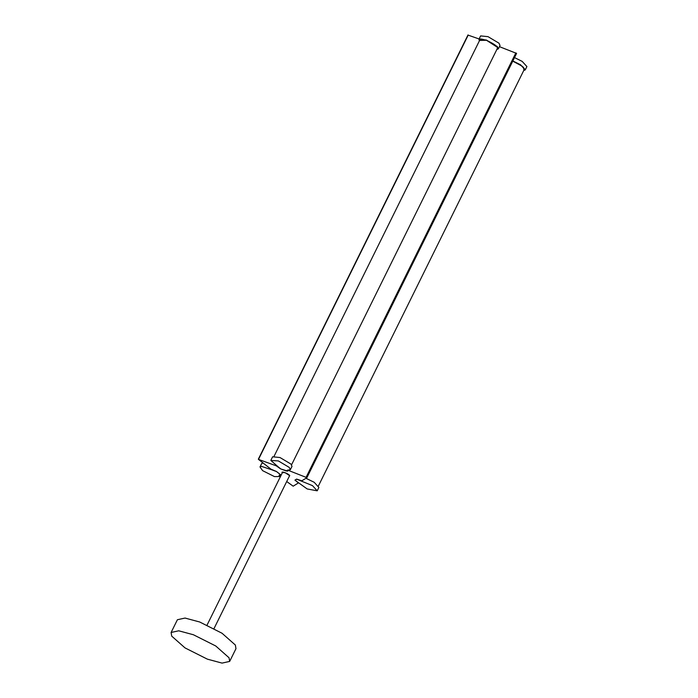 <?xml version="1.0" encoding="UTF-8"?>
<svg xmlns="http://www.w3.org/2000/svg" width="698" height="698" viewBox="0 0 698 698"><rect width="100%" height="100%" fill="white"/><g stroke="black" fill="none" stroke-linecap="round" stroke-linejoin="round"><path stroke-width="1.05" d="M523.718 70.542L525.228 69.94L526.894 66.563L522.191 61.398L514.522 57.594M525.228 69.94L520.525 64.766L512.856 60.97M297.976 482.353L295.097 480.163L296.685 479.177L312.512 485.651L317.215 490.816L307.181 488.949L297.976 482.353M305.933 478.278L314.179 482.274L318.881 487.448L317.215 490.816M272.639 470.147L276.504 471.551L280.413 474.623L280.36 475.294L279.13 475.233L279.383 476.525L274.471 476.594L262.614 470.653L259.996 466.945L261.401 466.343L272.665 470.094M280.43 474.579L280.36 475.294M259.996 466.945L261.663 463.568L263.05 462.966M479.395 40.842L478.959 39.28L486.349 40.03L497.281 46.539L498.355 48.86L496.845 49.471M478.959 39.28L480.625 35.903L488.015 36.654L498.948 43.163L500.021 45.483L498.355 48.86M278.101 466.761L280.753 468.916L286.259 471.002L287.41 470.923L287.236 470.216L290.342 469.745L289.269 467.424L278.336 460.916L270.868 460.471L278.101 466.761M290.342 469.745L292.008 466.369L290.935 464.048L280.003 457.539L272.613 456.789L270.946 460.156M298.308 482.876L294.94 480.128L296.615 479.09L301.833 480.809L306.911 477.659L516.59 53.406L499.436 46.661M297.828 482.475L297.313 481.89M516.572 53.423L306.893 477.676L288.728 470.531L287.253 470.469L287.602 471.211M287.89 470.304L287.253 470.469M287.567 471.028L280.648 468.916L276.242 465.819L258.496 459.397L270.903 469.126L276.487 471.49L280.587 474.71L280.544 475.382L279.54 475.565L280.439 476.603M479.107 38.983L468.175 35.144L258.496 459.397M280.587 474.71L280.57 475.312M286.695 481.515L293.169 486.183L298.221 483.051M229.066 657.786L215.743 645.982L193.416 634.752L178.732 630.8L171.106 632.475L171.699 636.114L185.031 647.91L207.358 659.148L222.043 663.1L229.668 661.416L229.066 657.786M229.668 661.416L235.968 648.678L235.366 645.039L222.034 633.243L199.715 622.005L185.031 618.053L177.405 619.737L171.106 632.475M512.777 61.136L518.117 63.544L523.596 67.418L523.928 70.132M497.046 49.061L497.587 47.438L486.489 40.275L479.596 40.432M515.874 52.874L306.195 477.127M289.225 476.402L289.749 475.67C288.771 473.672 280.753 470.644 282.158 472.808L282.245 472.947M214.033 628.54L289.618 475.643L285.072 472.659L282.716 472.572M524.442 69.085L522.183 66.197L512.768 61.145M524.591 68.779L318.454 485.878M279.383 476.525L279.706 475.879M480.119 39.385C479.299 38.626 481.437 38.94 486.515 40.301C493.966 43.826 497.648 46.391 497.569 48.005M291.572 464.807L497.718 47.708M274.122 456.178L480.268 39.079M468.018 34.917L258.339 459.179M207.062 625.085L282.673 472.075"/></g></svg>
